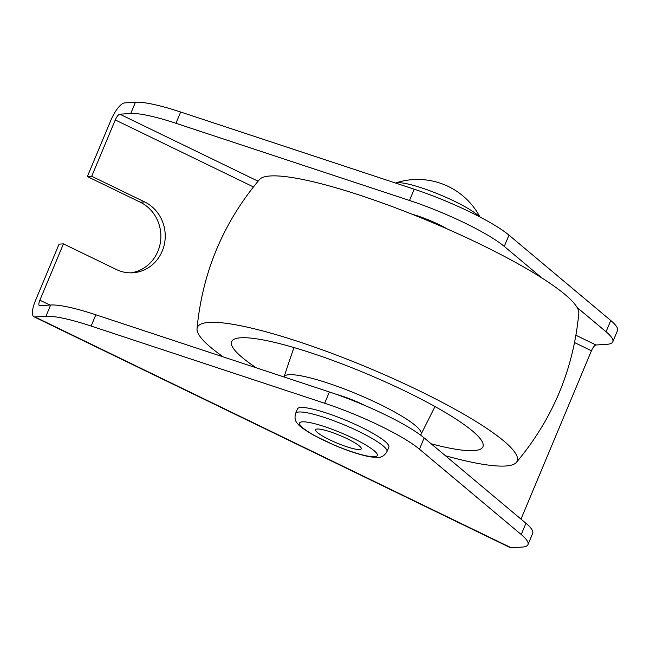 <?xml version="1.0" encoding="UTF-8"?>
<svg xmlns="http://www.w3.org/2000/svg" width="650" height="650" viewBox="0 0 650 650"><rect width="100%" height="100%" fill="white"/><g stroke="black" fill="none" stroke-linecap="round" stroke-linejoin="round"><path stroke-width="0.97" d="M411.832 214.134A30.948 5.111 22.7 0 1 447.216 228.93M527.971 544.627A86.661 14.3 -157.3 0 0 521.235 534.544L419.453 449.183A80.478 13.284 -157.3 0 0 324.659 403.236L91.138 326.056A86.661 14.3 -157.3 0 0 45.931 316.274L35.002 316.956L511.152 547.763L522.08 547.081A86.661 14.3 -157.3 0 0 527.971 544.627L532.683 533.358A86.661 14.3 -157.3 0 0 525.947 523.274L424.166 437.913A80.478 13.284 -157.3 0 0 329.371 391.966L95.843 314.795A86.661 14.3 -157.3 0 0 50.643 305.012L39.715 305.687A6.191 1.934 -64.1 0 1 39.366 305.63A6.191 1.934 -64.1 0 1 39.877 300.194L63.44 243.864L116.35 269.514A37.139 34.742 86.4 0 0 132.787 272.789A37.139 34.742 86.4 0 0 164.694 242.531A37.139 34.742 86.4 0 0 144.625 201.923L91.715 176.28L115.278 119.949A6.191 1.934 -64.1 0 1 119.819 114.181L130.748 113.506A86.661 14.3 22.7 0 1 175.955 123.289L409.484 200.46A80.478 13.284 22.7 0 1 504.27 246.407L541.872 277.94M577.168 307.539L606.052 331.768A86.661 14.3 22.7 0 1 612.788 341.851A86.661 14.3 22.7 0 1 606.905 344.313L595.977 344.988A6.191 1.934 115.9 0 0 591.435 350.756L520.999 519.131M91.715 176.28L87.344 176.548L110.906 120.226A18.574 5.809 -64.1 0 1 124.532 102.919L135.46 102.237L130.748 113.506M612.788 341.851L617.5 330.59A86.661 14.3 -157.3 0 0 610.764 320.507L508.983 235.146A80.478 13.284 -157.3 0 0 414.196 189.199L180.668 112.019A86.661 14.3 -157.3 0 0 135.46 102.237M511.152 547.763A18.574 5.809 115.9 0 1 510.12 547.576L33.971 316.769A18.574 5.809 -64.1 0 1 35.506 300.463L59.069 244.14L63.44 243.864M33.971 316.769A18.574 5.809 -64.1 0 0 35.002 316.956M130.601 272.854A37.139 34.742 86.4 0 0 160.501 241.654A37.139 34.742 86.4 0 0 140.254 202.191L87.344 176.548M431.202 443.82A136.191 22.474 -157.3 0 0 473.688 450.629A136.191 22.474 -157.3 0 0 482.934 446.761A136.191 22.474 -157.3 0 0 386.051 382.192A136.191 22.474 -157.3 0 0 240.898 337.789A136.191 22.474 -157.3 0 0 231.652 341.648A136.191 22.474 -157.3 0 0 256.271 367.811M445.413 455.739A173.331 28.608 -157.3 0 0 505.432 466.017A173.331 28.608 -157.3 0 0 516.392 462.394A173.331 28.608 -157.3 0 0 397.995 380.77A173.331 28.608 -157.3 0 0 209.154 322.4A173.331 28.608 -157.3 0 0 197.031 328.803A173.331 28.608 -157.3 0 0 223.283 356.907M516.392 462.394C552.703 419.136 573.511 369.395 578.817 313.17A173.331 28.608 -157.3 0 0 451.019 230.62A173.331 28.608 -157.3 0 0 270.416 175.955A173.331 28.608 -157.3 0 0 259.456 179.571C223.137 222.828 202.329 272.569 197.031 328.803M365.121 405.584A30.948 5.111 -157.3 0 0 336.359 394.355M420.444 435.012A74.287 12.261 -157.3 0 0 421.054 434.273A74.287 12.261 -157.3 0 0 368.656 399.092A74.287 12.261 -157.3 0 0 289.096 374.701A74.287 12.261 -157.3 0 0 284.001 376.943A74.287 12.261 -157.3 0 0 283.993 376.967L293.922 347.539M479.968 216.994A70.525 70.525 0 0 0 395.541 182.999A47.052 7.768 22.7 0 1 442.032 195.609A47.052 7.768 22.7 0 1 479.318 216.653M340.762 435.809A24.765 4.087 22.7 0 1 361.286 448.825A24.765 4.087 22.7 0 1 336.123 442.723A24.765 4.087 22.7 0 1 315.599 429.715A24.765 4.087 22.7 0 1 340.762 435.809M295.588 413.4L297.473 408.891A49.522 8.174 22.7 0 1 347.799 421.094A49.522 8.174 22.7 0 1 388.838 447.111L386.953 451.62A49.522 8.174 22.7 0 0 345.914 425.596A49.522 8.174 22.7 0 0 295.588 413.4C294.401 417.844 295.124 421.298 297.765 423.751C299.187 426.091 304.663 429.999 314.169 435.476L334.417 445.218C352.032 452.611 365.219 456.243 371.727 457.031L378.202 457.324C381.664 457.478 384.589 455.577 386.953 451.62M119.819 114.181L258.074 181.204M575.957 335.286L595.977 344.988M39.877 300.194L49.912 305.053M115.278 119.949L253.419 186.916M574.592 342.599L591.435 350.756M50.643 305.012L45.931 316.274M144.625 201.923L140.254 202.191M525.947 523.274L521.235 534.544M424.166 437.913L419.453 449.183M329.371 391.966L324.659 403.236M95.843 314.795L91.138 326.056M180.668 112.019L175.955 123.289M414.196 189.199L409.484 200.46M508.983 235.146L504.27 246.407M610.764 320.507L606.052 331.768M342.387 433.396A42.096 6.947 -157.3 0 0 299.715 422.825A42.096 6.947 -157.3 0 0 334.498 445.144A42.096 6.947 -157.3 0 0 377.171 455.715A42.096 6.947 -157.3 0 0 342.387 433.396M421.054 434.273L435.021 406.559"/></g></svg>
